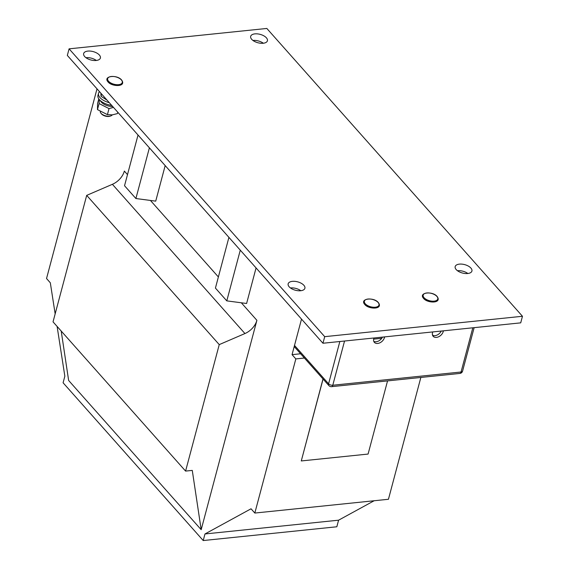 <?xml version="1.0" encoding="UTF-8"?>
<svg xmlns="http://www.w3.org/2000/svg" width="569" height="569" viewBox="0 0 569 569"><rect width="100%" height="100%" fill="white"/><g stroke="black" fill="none" stroke-linecap="round" stroke-linejoin="round"><path stroke-width="0.85" d="M303.874 285.289A8.663 4.346 -165.1 0 1 304.899 288.27A8.663 4.346 -165.1 0 1 298.135 290.731A8.663 4.346 -165.1 0 1 289.173 286.804A8.663 4.346 -165.1 0 1 288.149 283.817A8.663 4.346 -165.1 0 1 294.913 281.356A8.663 4.346 -165.1 0 1 303.874 285.289M99.369 55.029A8.663 4.346 -165.1 0 1 100.393 58.017A8.663 4.346 -165.1 0 1 93.629 60.47A8.663 4.346 -165.1 0 1 84.674 56.544A8.663 4.346 -165.1 0 1 83.65 53.557A8.663 4.346 -165.1 0 1 90.414 51.096A8.663 4.346 -165.1 0 1 99.369 55.029M266.392 37.803A8.663 4.346 -165.1 0 1 267.416 40.79A8.663 4.346 -165.1 0 1 260.652 43.251A8.663 4.346 -165.1 0 1 251.697 39.318A8.663 4.346 -165.1 0 1 250.673 36.338A8.663 4.346 -165.1 0 1 257.437 33.877A8.663 4.346 -165.1 0 1 266.392 37.803M470.897 268.063A8.663 4.346 -165.1 0 1 471.921 271.05A8.663 4.346 -165.1 0 1 465.158 273.511A8.663 4.346 -165.1 0 1 456.196 269.578A8.663 4.346 -165.1 0 1 455.172 266.591A8.663 4.346 -165.1 0 1 461.936 264.13A8.663 4.346 -165.1 0 1 470.897 268.063M374.153 500.748L338.583 520.187L336.834 526.773L203.218 540.55L63.095 382.781L64.845 376.194L57.106 326.421M420.854 377.453L388.442 499.276L254.827 513.053L295.837 358.911L304.401 358.029M322.993 378.961L301.278 460.947L368.086 454.062L387.553 380.889M294.507 345.426L328.59 383.805A3.151 2.176 138.4 0 0 328.91 385.618L294.82 347.246A3.151 2.176 138.4 0 1 294.507 345.426L301.513 319.102L292.053 354.651L295.837 358.911M300.617 353.769L292.053 354.651M290.46 287.957A8.663 4.346 -165.1 0 1 300.837 290.716M522.463 316.272L520.713 322.858L322.957 343.249L67.327 55.428L69.084 48.842L266.833 28.45L522.463 316.272L324.707 336.663L69.084 48.842M457.483 270.737A8.663 4.346 -165.1 0 1 467.86 273.497M252.977 40.477A8.663 4.346 -165.1 0 1 263.355 43.237M85.955 57.697A8.663 4.346 -165.1 0 1 96.332 60.463M241.32 302.786L256.896 320.319L201.184 529.696L192.272 470.399L185.586 471.089L219.243 344.615L86.694 195.373L53.038 321.848L185.586 471.089M61.203 331.037L68.636 380.455L201.184 529.696M254.827 513.053L251.036 508.793L204.968 533.964L203.218 540.55M240.282 250.161L226.789 300.873L246.605 303.483L256.064 267.935M149.391 147.826L135.899 198.531L155.721 201.142L165.174 165.6M55.157 313.889L50.321 282.793L46.537 278.533L97.007 88.849M322.957 343.249L324.707 336.663M219.243 344.615L244.94 333.548L112.392 184.306L86.694 195.373M256.896 320.319A15.754 10.868 -41.6 0 1 244.94 333.548M112.392 184.306A15.754 10.868 138.4 0 0 124.348 171.077L127.492 174.619M226.789 300.873L215.423 288.078L228.916 237.373M135.899 198.531L124.533 185.743L138.025 135.031M323.071 379.046L301.278 460.947M338.583 520.187L204.968 533.964M432.725 331.933L432.532 332.666A6.302 4.346 138.4 0 0 433.165 336.3A6.302 4.346 138.4 0 0 436.473 337.381A6.302 4.346 138.4 0 0 443.223 331.563L443.415 330.831M441.26 331.051A6.302 4.346 -41.6 0 1 434.958 335.674A6.302 4.346 -41.6 0 1 432.575 335.297M373.933 337.993L373.741 338.726A6.302 4.346 138.4 0 0 374.374 342.36A6.302 4.346 138.4 0 0 377.681 343.448A6.302 4.346 138.4 0 0 384.431 337.623L384.623 336.891M382.468 337.118A6.302 4.346 -41.6 0 1 376.166 341.741A6.302 4.346 -41.6 0 1 373.783 341.357M423.165 295.126L423.165 295.126A7.561 3.791 14.9 0 0 424.061 297.729A7.561 3.791 14.9 0 0 431.871 301.157A7.561 3.791 14.9 0 0 437.774 299.017A7.561 3.791 14.9 0 0 437.774 299.01A7.561 3.791 14.9 0 0 436.878 296.399A7.561 3.791 14.9 0 0 429.069 292.971A7.561 3.791 14.9 0 0 423.165 295.119A7.561 3.791 14.9 0 0 424.061 297.722A7.561 3.791 14.9 0 0 431.871 301.15A7.561 3.791 14.9 0 0 437.774 299.01L437.774 299.01M364.373 301.186L364.373 301.186A7.561 3.791 14.9 0 0 365.27 303.796A7.561 3.791 14.9 0 0 373.079 307.224A7.561 3.791 14.9 0 0 378.982 305.076A7.561 3.791 14.9 0 0 378.982 305.069A7.561 3.791 14.9 0 0 378.086 302.466A7.561 3.791 14.9 0 0 370.277 299.038A7.561 3.791 14.9 0 0 364.373 301.179A7.561 3.791 14.9 0 0 365.27 303.789A7.561 3.791 14.9 0 0 373.079 307.217A7.561 3.791 14.9 0 0 378.982 305.069L378.982 305.076M101.431 113.807A5.427 2.717 14.9 0 0 101.51 113.9A5.427 2.717 14.9 0 0 101.588 113.992A5.427 2.717 14.9 0 0 110.059 116.176L110.877 115.877A6.302 3.158 14.9 0 0 112.271 114.874M100.244 111.716A6.302 3.158 14.9 0 0 100.948 113.231A6.302 3.158 14.9 0 0 101.04 113.338A6.302 3.158 14.9 0 0 110.877 115.877M107.648 78.643L107.648 78.643A7.561 3.791 14.9 0 0 108.544 81.246A7.561 3.791 14.9 0 0 116.353 84.674A7.561 3.791 14.9 0 0 122.257 82.533A7.561 3.791 14.9 0 0 122.257 82.526A7.561 3.791 14.9 0 0 121.368 79.916A7.561 3.791 14.9 0 0 113.551 76.488A7.561 3.791 14.9 0 0 107.648 78.636A7.561 3.791 14.9 0 0 108.544 81.239A7.561 3.791 14.9 0 0 116.361 84.667A7.561 3.791 14.9 0 0 122.257 82.526L122.257 82.526M100.884 93.216L101.019 96.296L101.616 94.041M101.019 96.296L107.05 100.158M111.666 105.357A12.603 6.316 -165.1 0 1 97.975 95.386L98.537 93.28A12.603 6.316 -165.1 0 1 99.511 91.666M109.291 102.676A12.603 6.316 -165.1 0 1 98.537 93.28M112.719 106.531A9.609 4.815 -165.1 0 1 100.322 100.592M98.807 98.892L97.569 103.544L97.477 109.604L107.413 114.625L112.228 114.874L117.442 113.594L117.797 112.257M113.487 107.399L109.028 108.587L99.084 103.558L99.34 99.589M107.413 114.625L109.028 108.587M97.477 109.604L99.084 103.558M150.429 200.444L218.382 276.961M442.646 330.909L443.223 331.563M383.855 336.976L384.431 337.623M344.544 341.03L332.78 385.234A3.151 1.579 -165.1 0 1 328.59 383.805L339.842 341.514M381.756 338.292L373.648 339.131M328.91 385.618A3.151 3.151 0 0 0 331.585 386.664A3.151 1.643 84.1 0 0 332.78 385.234L461.054 372.005L472.811 327.801M432.397 334.608L433.237 335.554M461.054 372.005A3.151 1.643 84.1 0 1 459.859 373.435A3.151 3.151 0 0 0 462.583 371.109A3.151 1.579 -165.1 0 1 461.054 372.005M423.841 298.519A7.568 3.791 14.9 0 0 432.049 301.975A7.568 3.791 14.9 0 0 437.632 299.394M425.079 293.362A7.568 3.791 14.9 0 0 424.054 297.729A7.568 3.791 14.9 0 0 434.012 301.172A7.568 3.791 14.9 0 0 436.992 296.527M365.049 304.579A7.568 3.791 14.9 0 0 373.257 308.042A7.568 3.791 14.9 0 0 378.84 305.461M366.287 299.422A7.568 3.791 14.9 0 0 365.262 303.796A7.568 3.791 14.9 0 0 375.22 307.239A7.568 3.791 14.9 0 0 378.2 302.594M108.33 82.036A7.568 3.791 14.9 0 0 116.531 85.492A7.568 3.791 14.9 0 0 122.115 82.91M109.561 76.879A7.568 3.791 14.9 0 0 108.537 81.246A7.568 3.791 14.9 0 0 118.494 84.689A7.568 3.791 14.9 0 0 121.474 80.044M331.585 386.664L459.859 373.435M462.583 371.109L474.141 327.666M437.134 296.492C442.319 303.59 427.376 303.391 423.599 298.433C418.108 292.53 432.483 290.709 437.134 296.492M378.342 302.552C383.527 309.65 368.584 309.458 364.807 304.5C359.316 298.597 373.691 296.769 378.342 302.552M121.617 80.009C126.802 87.107 111.858 86.908 108.082 81.95C102.591 76.047 116.965 74.226 121.617 80.009M101.51 113.9L100.948 113.231"/></g></svg>
